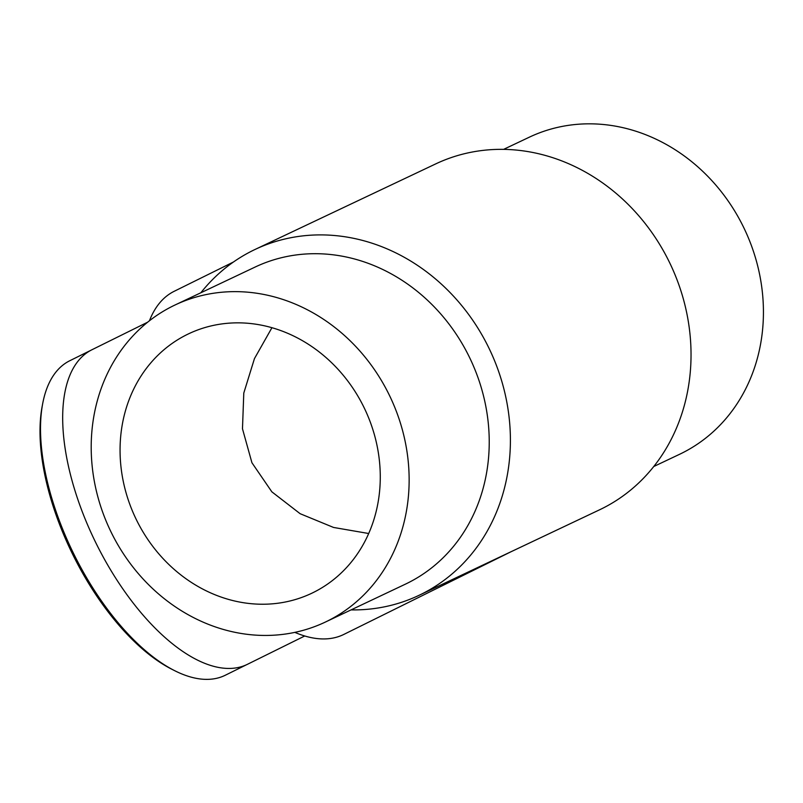 <?xml version="1.0" encoding="UTF-8"?>
<svg xmlns="http://www.w3.org/2000/svg" width="803" height="803" viewBox="0 0 803 803"><rect width="100%" height="100%" fill="white"/><g stroke="black" fill="none" stroke-linecap="round" stroke-linejoin="round"><path stroke-width="1.2" d="M313.341 592.484A143.586 126.894 64.7 0 1 311.634 593.317A143.586 126.894 64.7 0 1 135.486 517.865A143.586 126.894 64.7 0 1 188.705 333.767A143.586 126.894 64.7 0 1 364.391 408.255A143.586 126.894 64.7 0 1 313.341 592.484M271.926 327.724L254.451 358.61L243.791 393.048L242.476 428.782L251.931 462.749L271.846 491.827L300.131 513.699L333.546 527.451L368.707 533.513M327.353 621.1A175.456 155.049 -115.3 0 0 389.736 395.989A175.456 155.049 -115.3 0 0 175.064 304.979A175.456 155.049 -115.3 0 0 110.041 529.91A175.456 155.049 -115.3 0 0 325.275 622.104A175.456 155.049 -115.3 0 0 327.353 621.1M503.581 149.378L529.358 137.172A175.456 155.049 64.7 0 1 744.03 228.182A175.456 155.049 64.7 0 1 681.647 453.283A175.456 155.049 64.7 0 1 679.569 454.297L653.793 466.503M325.275 622.104L405.364 584.172A175.456 155.049 -115.3 0 0 407.452 583.159A175.456 155.049 -115.3 0 0 469.825 358.048A175.456 155.049 -115.3 0 0 255.163 267.038L175.064 304.979M351.052 609.899A191.385 169.132 -115.3 0 0 418.925 595.374A191.385 169.132 -115.3 0 0 421.194 594.28A191.385 169.132 -115.3 0 0 489.238 348.733A191.385 169.132 -115.3 0 0 255.073 249.452A191.385 169.132 -115.3 0 0 200.84 292.774M255.073 249.452L435.708 163.902A191.385 169.132 64.7 0 1 670.485 264.458A191.385 169.132 64.7 0 1 599.55 509.815L510.698 551.902M304.728 635.986L247.495 664.282A175.456 82.097 -116.3 0 1 246.912 664.563A175.456 82.097 -116.3 0 1 95.828 542.778A175.456 82.097 -116.3 0 1 91.964 349.737L147.591 322.224M418.925 595.374L511.511 551.5L343.855 634.41A191.385 89.555 -116.3 0 1 343.212 634.721A191.385 89.555 -116.3 0 1 294.831 632.373M149.448 320.758A191.385 89.555 -116.3 0 1 174.191 291.298L233.492 261.979M90.799 350.339L69.811 360.718A175.425 82.087 63.7 0 0 42.649 403.829A175.425 82.087 63.7 0 0 40.682 421.284A175.425 82.087 63.7 0 0 174.582 670.635A175.425 82.087 63.7 0 0 225.332 675.223L246.32 664.844M174.582 670.635L171.902 669.28A172.595 80.762 -116.3 0 1 42.097 406.78L42.649 403.829"/></g></svg>
